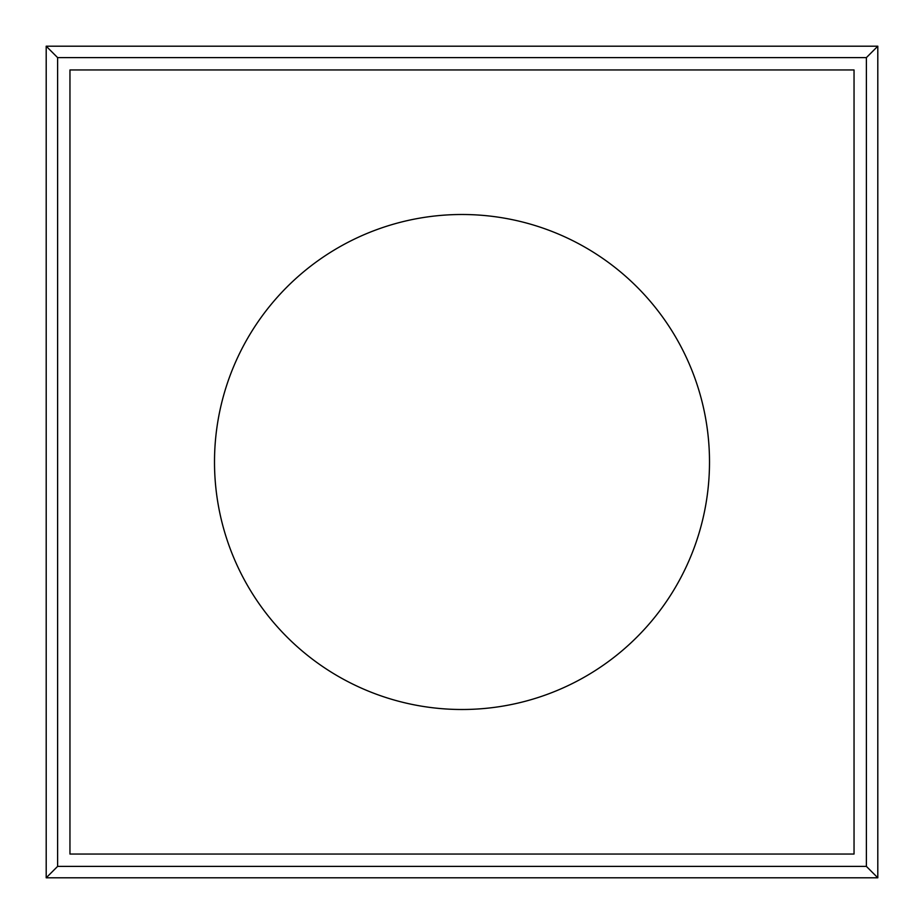 <?xml version="1.0" encoding="UTF-8"?>
<svg xmlns="http://www.w3.org/2000/svg" width="924" height="924" viewBox="0 0 924 924"><rect width="100%" height="100%" fill="white"/><g stroke="black" fill="none" stroke-linecap="round" stroke-linejoin="round"><path stroke-width="1.39" d="M46.2 46.2L46.2 877.8L877.8 877.8L877.8 46.2L46.2 46.2L57.611 57.611L57.611 866.389L46.2 877.8M57.611 866.389L866.389 866.389L877.8 877.8M866.389 866.389L866.389 57.611L877.8 46.2M866.389 57.611L57.611 57.611M69.958 69.958L69.958 854.042L854.042 854.042L854.042 69.958L69.958 69.958M709.505 462A247.505 247.505 0 0 0 338.253 247.655A247.505 247.505 0 0 0 338.253 676.345A247.505 247.505 0 0 0 709.505 462"/></g></svg>
